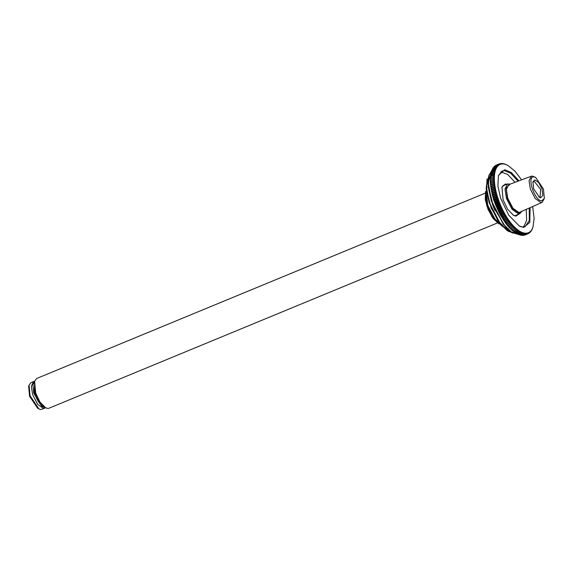 <?xml version="1.0" encoding="UTF-8"?>
<svg xmlns="http://www.w3.org/2000/svg" width="573" height="573" viewBox="0 0 573 573"><rect width="100%" height="100%" fill="white"/><g stroke="black" fill="none" stroke-linecap="round" stroke-linejoin="round"><path stroke-width="0.86" d="M535.655 177.422L532.303 176.069L531.314 176.219L529.051 180.739L530.376 189.133L535.275 198.573L540.976 202.598L542.122 202.376L544.35 198.466L543.469 189.018L535.655 177.422L533.914 176.892C526.415 176.004 534.659 201.223 541.729 200.794L544.35 198.466M542.122 202.376L519.002 212.554L512.964 208.293L507.778 198.308L506.367 189.505L508.695 184.678L531.314 176.219M534.903 179.922L532.947 181.662L533.606 188.71L539.437 197.37L540.74 197.764L542.86 195.243L542.037 188.975L538.742 182.629L534.903 179.922M532.79 182.35L534.308 181.362L540.597 189.348L540.081 196.997L538.842 196.99M497.45 222.94L48.984 408.234L47.767 408.449L45.568 407.775L39.96 402.038L35.712 393.135L34.595 381.217L36.693 378.481L485.159 193.187M34.53 381.453L35.54 393.286L39.68 401.952L45.568 407.775M510.235 184.098L507.499 183.954L504.999 189.147L506.518 198.609L512.09 209.338L518.572 213.922L519.79 213.708L521.631 211.673M521.358 211.802L518.952 213.02L512.749 208.644L507.413 198.373L506.081 188.231L509.956 184.198M29.065 385.085L28.65 386.474L29.56 396.244L37.646 408.255L38.921 408.943L30.068 395.793L29.065 385.085L30.949 382.628L33.542 381.554L31.3 386.223L32.661 394.718L37.668 404.359L43.491 408.47L45.274 407.854M44.587 408.284L40.898 409.545L38.921 408.943M34.337 381.374L33.542 381.554M45.382 407.654C40.998 405.985 37.395 400.971 34.573 392.627L34.523 381.489M45.625 407.811L45.145 407.747C40.762 406.078 37.159 401.071 34.337 392.72L34.616 381.16M493.768 198.516L493.21 198.079L497.335 196.374L496.483 197.391L493.826 198.695L496.54 197.57L497.873 198.072L497.113 199.311L498.446 199.769L497.658 200.872L494.943 201.99L494.32 201.474L498.446 199.769L496.841 194.677L495.96 195.658L493.246 196.775L492.708 196.381L496.841 194.677L496.383 192.994L495.473 193.932L492.766 195.049L492.257 194.698L496.383 192.994L495.974 191.325L492.322 193.337L491.849 193.029L495.974 191.325L495.609 189.67L491.928 191.64L491.484 191.375L495.609 189.67L495.287 188.037L494.291 188.839L491.161 189.749L495.287 188.037L495.015 186.433L490.882 188.137L495.015 186.433L494.786 184.857L490.653 186.562L494.786 184.857L494.599 183.31L490.474 185.022L494.599 183.31L494.463 181.806L490.338 183.51L494.463 181.806L494.377 180.337L490.252 182.042L494.377 180.337L494.341 178.919L490.209 180.624L494.341 178.919L494.349 177.544L490.216 179.249L490.495 177.866L493.21 176.742L494.349 177.544L494.406 176.219L490.273 177.924L490.574 176.534L493.289 175.41L494.406 176.219L494.506 174.944L490.381 176.649L490.703 175.259L493.417 174.135L494.506 174.944L494.657 173.734L490.531 175.438L490.875 174.042L493.589 172.924L494.657 173.734L494.857 172.58L490.732 174.285L491.104 172.896L493.819 171.771L494.857 172.58L495.101 171.485L493.84 171.656L490.975 173.196L491.376 171.807L494.091 170.682L495.101 171.485L495.394 170.46L494.119 170.575L491.269 172.165L491.691 170.79L494.406 169.665L495.394 170.46L495.731 169.501L491.691 170.79M491.348 171.9L490.381 176.649L490.252 182.042L492.257 194.698L493.21 198.079L493.296 196.962L496.01 195.837L497.335 196.374M492.708 196.381L492.809 195.228L495.523 194.111L496.841 194.677M492.257 194.698L492.365 193.516L495.079 192.392L496.383 192.994M491.849 193.029L491.971 191.812L494.678 190.694L495.974 191.325M491.484 191.375L491.613 190.129L494.327 189.011L495.609 189.67M491.161 189.749L491.305 188.474L494.019 187.357L495.287 188.037M490.882 188.137L491.047 186.841L493.754 185.724L495.015 186.433M490.653 186.562L490.832 185.244L493.546 184.126L494.786 184.857M490.474 185.022L490.667 183.682L493.382 182.565L494.599 183.31M490.338 183.51L490.552 182.164L493.26 181.039L494.463 181.806M490.252 182.042L490.481 180.681L493.195 179.557L494.377 180.337M490.209 180.624L490.467 179.249L493.174 178.124L494.341 178.919M491.605 171.212L492.057 169.837L494.771 168.72L495.731 169.501L496.111 168.612L494.814 168.627L492.057 169.837M491.985 170.324L492.472 168.963L495.179 167.846L496.111 168.612L496.533 167.803L495.23 167.76L492.472 168.963M492.673 168.813L492.923 168.161L495.638 167.044L496.533 167.803L497.006 167.058L495.688 166.965L492.923 168.161M493.188 167.996L493.417 167.438L496.132 166.32L497.006 167.058L497.514 166.392L496.189 166.249L493.417 167.438M493.754 167.252L496.669 165.676L497.514 166.392L498.066 165.805L496.734 165.611L493.962 166.793M494.37 166.585L497.249 165.11L498.066 165.805L498.653 165.296L497.314 165.053L494.542 166.227M495.029 165.998L497.873 164.623L498.653 165.296L499.276 164.866L497.937 164.58L495.158 165.747M495.738 165.49L498.524 164.222L499.276 164.866L499.935 164.515L498.596 164.186L495.817 165.346M499.219 163.907L499.935 164.515L500.637 164.25L499.298 163.878L496.505 165.024M499.95 163.67L500.637 164.25L501.361 164.071L499.391 163.899M500.709 163.52L502.127 163.971L500.236 163.713M501.497 163.455L502.915 163.957L501.11 163.62M502.32 163.477L503.731 164.021L501.998 163.613M503.166 163.584L504.569 164.172L502.915 163.692M504.039 163.778L505.436 164.408L503.846 163.857M504.935 164.057L506.324 164.723L504.799 164.107M505.852 164.415L507.227 165.117L505.766 164.451M506.783 164.859L508.151 165.597L506.754 164.874M532.611 228.197L533.076 226.715L532.561 228.219M532.238 229.136L532.74 227.674L532.138 229.179M531.823 230.002L532.353 228.563L531.665 230.074M531.364 230.797L531.93 229.379L531.15 230.89M530.863 231.513L531.465 230.117L530.584 231.628M530.319 232.151L530.956 230.783L529.968 232.294M529.739 232.71L530.405 231.37L529.309 232.882M529.115 233.182L529.817 231.886L528.607 233.397M528.456 233.576L529.194 232.309L527.848 233.827M528.156 232.81L527.754 233.884L524.954 234.98M525.047 235.009L527.833 233.856L528.528 232.659M524.316 235.231L527.103 234.092L527.833 232.925L527.103 233.111L527.024 234.113L524.102 235.166M523.55 235.374L526.343 234.242L527.103 233.111L526.343 233.204L526.265 234.25L523.235 235.267M522.755 235.424L525.556 234.307L526.343 233.204L525.556 233.225L525.47 234.307L522.34 235.274M521.931 235.396L524.732 234.285L525.556 233.225L524.739 233.154L524.646 234.278L521.423 235.195M521.086 235.281L523.887 234.178L524.739 233.154L523.894 233.003L523.794 234.164L521.086 235.281L520.492 235.023M520.212 235.08L523.013 233.985L523.894 233.003L523.027 232.774L522.92 233.963L520.212 235.08L518.902 234.479M519.31 234.794L522.118 233.705L523.027 232.774L522.146 232.459L522.024 233.677L519.31 234.794L518.013 234.164M518.393 234.429L522.146 232.459L521.237 232.058L521.108 233.304L518.393 234.429L517.111 233.763M517.462 233.977L521.237 232.058L520.32 231.585L520.169 232.853L517.462 233.977L516.187 233.29L519.317 232.38L520.32 231.585L519.382 231.026L519.217 232.323L516.509 233.44L515.249 232.731L519.382 231.026L518.429 230.389L518.257 231.707L515.542 232.824L514.303 232.094L518.429 230.389L517.469 229.68L517.276 231.012L514.568 232.129L513.344 231.385L517.469 229.68L516.502 228.892L516.294 230.239L513.58 231.363L512.377 230.597L516.502 228.892L515.528 228.033L515.299 229.393L512.584 230.518L511.403 229.737L515.528 228.033L514.554 227.101L514.303 228.477L511.589 229.594L510.428 228.806L514.554 227.101L513.58 226.099L513.301 227.481L510.593 228.606L509.454 227.803L513.58 226.099L512.606 225.031L512.305 226.421L509.59 227.545L508.473 226.736L512.606 225.031L511.632 223.907L511.309 225.296L508.595 226.421L507.506 225.612L511.632 223.907L510.665 222.711L510.321 224.107L507.606 225.225L506.539 224.423L510.665 222.711L509.712 221.465L509.34 222.854L506.625 223.979L505.587 223.169L509.712 221.465L508.767 220.161L508.366 221.55L505.651 222.668L504.641 221.866L508.767 220.161L507.836 218.807L507.406 220.182L504.691 221.307L503.703 220.512L507.836 218.807L506.919 217.403L506.46 218.771L503.746 219.889L502.786 219.108L506.919 217.403L506.016 215.949L505.536 217.31L502.822 218.428L501.891 217.654L506.016 215.949L505.135 214.46L504.627 215.799L501.912 216.923L501.01 216.164L505.135 214.46L504.283 212.927L503.739 214.252L501.024 215.376L500.15 214.639L504.283 212.927L503.445 211.365L502.872 212.669L500.165 213.786L499.319 213.07L503.445 211.365L502.643 209.768L502.034 211.05L499.327 212.175L498.51 211.473L502.643 209.768L501.862 208.149L501.225 209.403L498.51 210.527L497.736 209.854L501.862 208.149L501.11 206.502L500.444 207.734L497.729 208.851L496.984 208.207L501.11 206.502L500.394 204.84L499.699 206.036L496.984 207.161L496.268 206.545L500.394 204.84L499.706 203.157L498.983 204.325L496.268 205.449L495.581 204.862L499.706 203.157L499.062 201.467L498.302 202.598L495.588 203.723L494.929 203.171L499.062 201.467L498.446 199.769M516.774 233.605L516.187 233.29L516.774 233.605M494.32 201.474L494.334 200.249L493.74 199.776L495.581 204.862L500.15 214.639L506.539 224.423L509.454 227.803L513.58 226.099M508.473 226.736L512.606 225.031M507.506 225.612L511.682 223.964M506.539 224.423L510.665 222.711M505.587 223.169L509.712 221.465M504.641 221.866L508.767 220.161M503.703 220.512L503.846 220.039L507.836 218.807M502.786 219.108L502.915 218.585L505.63 217.461L506.919 217.403M501.891 217.654L502.005 217.081L504.72 215.957L506.016 215.949M501.01 216.164L501.117 215.534L503.832 214.417L505.135 214.46M500.15 214.639L500.25 213.958L502.965 212.834L504.283 212.927M499.319 213.07L499.412 212.339L502.12 211.222L503.445 211.365M498.51 211.473L498.596 210.699L501.311 209.575L502.643 209.768M497.736 209.854L497.815 209.03L500.523 207.906L501.862 208.149M496.984 208.207L497.063 207.333L499.771 206.216L501.11 206.502M496.268 206.545L496.34 205.628L499.054 204.504L500.394 204.84M495.581 204.862L495.659 203.902L498.367 202.785L499.706 203.157M494.929 203.171L495.008 202.169L497.722 201.051L499.062 201.467M494.399 200.435L497.113 199.311M509.454 227.803L516.187 233.29M497.049 199.132L494.334 200.249M532.675 206.667L534.129 218.263L532.997 226.987M508.151 165.597L514.891 171.076L521.552 179.779M493.21 198.079L493.74 199.776L497.873 198.072M493.74 199.776L493.826 198.695M518.952 180.839L511.331 172.523L504.799 169.73L498.467 175.359L497.873 185.853L500.594 198.158L508.731 215.183L519.46 226.17L523.665 227.452L529.796 222.439L530.104 207.834M529.216 208.235L529.316 220.512L525.133 226.643L522.863 227.037L519.102 225.97M498.36 175.753L502.156 171.019L504.426 170.625L510.701 173.275L518.035 181.183M523.564 227.023L526.608 220.462L526.286 209.568M515.027 182.307L507.721 174.471L500.773 171.864M517.534 214.639L515.141 215.713L513.25 215.204M501.805 187.514L503.825 185.093L505.243 184.886M506.79 184.248L505.443 183.983L501.919 187.113L503.101 199.812L507.635 209.288L513.609 215.412L515.951 216.121L519.088 214.001M503.137 218.965L502.772 218.392M492.801 195.35L492.594 194.562M492.357 193.602L492.193 192.886M491.963 191.855L491.835 191.232M498.489 223.463L491.928 216.358L487.043 205.965L485.517 192.084M485.524 191.991L486.871 206.115L491.899 216.666L498.553 223.527M518.264 234.357L511.302 231.879L503.66 224.408L491.541 201.073L488.196 182.543L491.878 170.374M489.055 175.395L488.296 187.235L491.376 201.223L503.352 224.279L510.901 231.657L517.276 234.113M490.424 184.506L493.668 200.192L507.306 225.375M492.042 172.215L494.248 170.811M513.157 233.132L507.22 230.64L500.286 223.706L489.363 202.527L486.291 186.239L489.091 174.88M487.071 178.926L486.37 189.806L489.199 202.677L497.701 220.412L508.874 231.693M492.207 203.737L494.993 210.492M491.226 176.033L493.296 175.324M501.647 225.698L493.718 217.704L487.68 205.127L486.183 188.273M494.585 186.175L493.618 185.602M485.696 196.181L487.673 205.198L495.717 220.44M34.595 381.217L34.459 381.682M514.969 215.699L519.79 213.708M502.679 185.946L507.499 183.954M45.711 407.854L41.815 406.443L33.764 393.185L32.89 384.734L34.645 381.066M485.567 191.439L485.238 199.39L488.046 209.41L493.131 218.485L498.968 223.885M491.892 170.331L488.79 175.882L488.046 184.613L493.503 207.089L505.486 226.901L512.176 232.595L518.3 234.378M489.12 174.794L486.169 188.102L491.168 208.121L501.755 225.826L513.236 233.168M501.662 225.712L494.435 218.843L488.368 207.29L485.553 195.099L487.014 186.44"/></g></svg>

